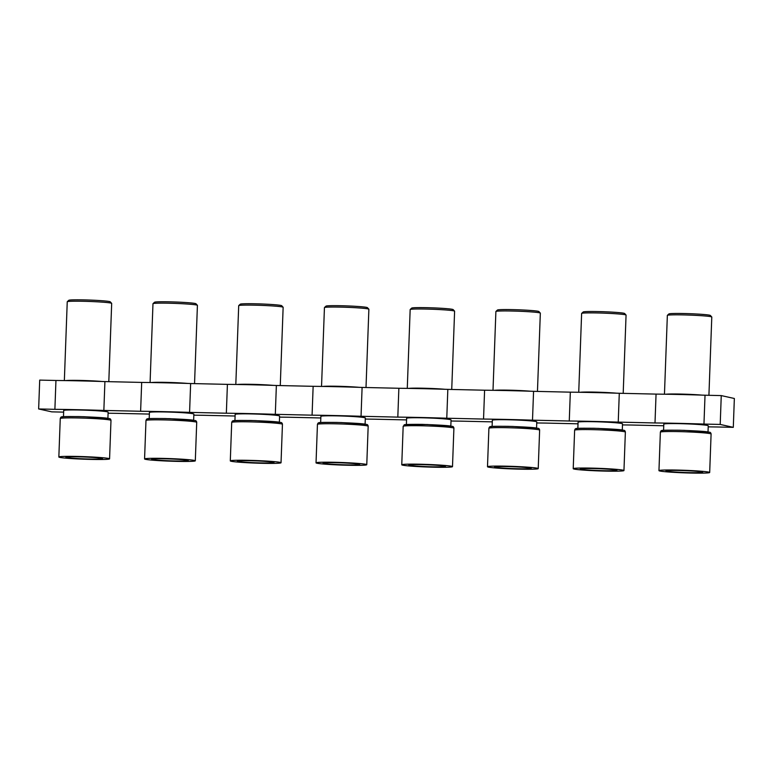 <?xml version="1.0" encoding="UTF-8"?>
<svg xmlns="http://www.w3.org/2000/svg" width="773" height="773" viewBox="0 0 773 773"><rect width="100%" height="100%" fill="white"/><g stroke="black" fill="none" stroke-linecap="round" stroke-linejoin="round"><path stroke-width="1.16" d="M102.065 381.495A22.233 1.121 -177.9 0 0 65.512 380.596M107.911 418.348L108.133 412.144A22.233 1.121 -177.9 0 0 107.35 411.816A22.233 1.121 -177.9 0 0 82.982 410.105A22.233 1.121 -177.9 0 0 63.695 410.511L63.473 416.715M108.809 381.669L111.679 303.403A22.233 1.121 -177.9 0 0 111.66 303.345A22.233 1.121 -177.9 0 0 110.897 303.074A22.233 1.121 -177.9 0 0 83.6 301.286A22.233 1.121 -177.9 0 0 67.27 301.712A22.233 1.121 -177.9 0 0 67.241 301.77L64.352 380.587M111.66 303.345L110.23 301.808A20.755 1.053 -177.9 0 0 84.044 299.895A20.755 1.053 -177.9 0 0 68.807 300.291L67.27 301.712M59.743 457.374A25.383 1.285 2.1 0 1 58.845 456.998A25.383 1.285 2.1 0 1 80.856 456.534A25.383 1.285 2.1 0 1 108.674 458.486A25.383 1.285 2.1 0 1 109.573 458.862A25.383 1.285 2.1 0 1 87.562 459.326A25.383 1.285 2.1 0 1 59.743 457.374M101.891 458.331A18.339 0.928 2.1 0 1 102.538 458.602A18.339 0.928 2.1 0 1 86.663 458.94A18.339 0.928 2.1 0 1 66.526 457.529A18.339 0.928 2.1 0 1 65.879 457.249A18.339 0.928 2.1 0 1 81.822 456.92A18.339 0.928 2.1 0 1 101.891 458.331M187.8 383.437A22.233 1.121 -177.9 0 0 151.237 382.548M193.637 420.29L193.868 414.086A22.233 1.121 -177.9 0 0 193.076 413.768A22.233 1.121 -177.9 0 0 168.707 412.057A22.233 1.121 -177.9 0 0 149.431 412.463L149.199 418.666M194.545 383.621L197.415 305.345A22.233 1.121 -177.9 0 0 197.386 305.287A22.233 1.121 -177.9 0 0 196.622 305.016A22.233 1.121 -177.9 0 0 169.335 303.229A22.233 1.121 -177.9 0 0 153.006 303.663A22.233 1.121 -177.9 0 0 152.977 303.712L150.088 382.529M197.386 305.287L195.956 303.76A20.755 1.053 -177.9 0 0 169.78 301.837A20.755 1.053 -177.9 0 0 154.542 302.243L153.006 303.663M145.469 459.317A25.383 1.285 2.1 0 1 144.57 458.949A25.383 1.285 2.1 0 1 166.582 458.486A25.383 1.285 2.1 0 1 194.41 460.437A25.383 1.285 2.1 0 1 195.308 460.805A25.383 1.285 2.1 0 1 173.287 461.278A25.383 1.285 2.1 0 1 145.469 459.317M187.617 460.283A18.339 0.928 2.1 0 1 188.264 460.544A18.339 0.928 2.1 0 1 172.398 460.892A18.339 0.928 2.1 0 1 152.252 459.471A18.339 0.928 2.1 0 1 151.605 459.201A18.339 0.928 2.1 0 1 167.548 458.872A18.339 0.928 2.1 0 1 187.617 460.283M273.526 385.389A22.233 1.121 -177.9 0 0 236.973 384.5M279.372 422.242L279.594 416.038A22.233 1.121 -177.9 0 0 278.811 415.71A22.233 1.121 -177.9 0 0 254.443 413.999A22.233 1.121 -177.9 0 0 235.156 414.405L234.934 420.609M280.27 385.572L283.14 307.296A22.233 1.121 -177.9 0 0 283.111 307.239A22.233 1.121 -177.9 0 0 282.358 306.968A22.233 1.121 -177.9 0 0 255.061 305.18A22.233 1.121 -177.9 0 0 238.731 305.606A22.233 1.121 -177.9 0 0 238.702 305.664L235.813 384.481M283.111 307.239L281.691 305.702A20.755 1.053 -177.9 0 0 255.505 303.789A20.755 1.053 -177.9 0 0 240.268 304.185L238.731 305.606M231.195 461.268A25.383 1.285 2.1 0 1 230.296 460.892A25.383 1.285 2.1 0 1 252.317 460.428A25.383 1.285 2.1 0 1 280.135 462.38A25.383 1.285 2.1 0 1 281.034 462.756A25.383 1.285 2.1 0 1 259.023 463.22A25.383 1.285 2.1 0 1 231.195 461.268M273.352 462.225A18.339 0.928 2.1 0 1 274 462.496A18.339 0.928 2.1 0 1 258.124 462.834A18.339 0.928 2.1 0 1 237.987 461.423A18.339 0.928 2.1 0 1 237.34 461.152A18.339 0.928 2.1 0 1 253.283 460.814A18.339 0.928 2.1 0 1 273.352 462.225M359.252 387.331A22.233 1.121 -177.9 0 0 322.699 386.442M365.098 424.184L365.329 417.99A22.233 1.121 -177.9 0 0 364.537 417.662A22.233 1.121 -177.9 0 0 340.168 415.951A22.233 1.121 -177.9 0 0 320.882 416.357L320.66 422.56M366.006 387.515L368.876 309.239A22.233 1.121 -177.9 0 0 368.847 309.181A22.233 1.121 -177.9 0 0 368.083 308.91A22.233 1.121 -177.9 0 0 340.796 307.123A22.233 1.121 -177.9 0 0 324.467 307.557A22.233 1.121 -177.9 0 0 324.438 307.615L321.539 386.423M368.847 309.181L367.417 307.654A20.755 1.053 -177.9 0 0 341.241 305.731A20.755 1.053 -177.9 0 0 325.993 306.137L324.467 307.557M316.93 463.22A25.383 1.285 2.1 0 1 316.031 462.843A25.383 1.285 2.1 0 1 338.043 462.38A25.383 1.285 2.1 0 1 365.871 464.331A25.383 1.285 2.1 0 1 366.769 464.699A25.383 1.285 2.1 0 1 344.748 465.172A25.383 1.285 2.1 0 1 316.93 463.22M359.078 464.177A18.339 0.928 2.1 0 1 359.725 464.438A18.339 0.928 2.1 0 1 343.859 464.786A18.339 0.928 2.1 0 1 323.713 463.375A18.339 0.928 2.1 0 1 323.066 463.095A18.339 0.928 2.1 0 1 339.009 462.766A18.339 0.928 2.1 0 1 359.078 464.177M444.987 389.283A22.233 1.121 -177.9 0 0 408.424 388.394M450.823 426.136L451.055 419.932A22.233 1.121 -177.9 0 0 450.273 419.604A22.233 1.121 -177.9 0 0 425.904 417.893A22.233 1.121 -177.9 0 0 406.617 418.309L406.385 424.503M451.732 389.466L454.601 311.19A22.233 1.121 -177.9 0 0 454.572 311.132A22.233 1.121 -177.9 0 0 453.819 310.862A22.233 1.121 -177.9 0 0 426.522 309.074A22.233 1.121 -177.9 0 0 410.192 309.5A22.233 1.121 -177.9 0 0 410.163 309.558L407.274 388.375M454.572 311.132L453.152 309.606A20.755 1.053 -177.9 0 0 426.967 307.683A20.755 1.053 -177.9 0 0 411.729 308.079L410.192 309.5M402.656 465.162A25.383 1.285 2.1 0 1 401.757 464.795A25.383 1.285 2.1 0 1 423.778 464.322A25.383 1.285 2.1 0 1 451.596 466.274A25.383 1.285 2.1 0 1 452.495 466.65A25.383 1.285 2.1 0 1 430.484 467.114A25.383 1.285 2.1 0 1 402.656 465.162M444.813 466.119A18.339 0.928 2.1 0 1 445.461 466.39A18.339 0.928 2.1 0 1 429.585 466.728A18.339 0.928 2.1 0 1 409.448 465.317A18.339 0.928 2.1 0 1 408.801 465.046A18.339 0.928 2.1 0 1 424.744 464.708A18.339 0.928 2.1 0 1 444.813 466.119M622.284 430.03L622.516 423.826A22.233 1.121 -177.9 0 0 621.724 423.507A22.233 1.121 -177.9 0 0 597.355 421.797A22.233 1.121 -177.9 0 0 578.078 422.203L577.846 428.406M574.117 469.056A25.383 1.285 2.1 0 1 573.218 468.689A25.383 1.285 2.1 0 1 595.239 468.216A25.383 1.285 2.1 0 1 623.057 470.177A25.383 1.285 2.1 0 1 623.956 470.544A25.383 1.285 2.1 0 1 601.935 471.018A25.383 1.285 2.1 0 1 574.117 469.056M616.265 470.023A18.339 0.928 2.1 0 1 616.922 470.284A18.339 0.928 2.1 0 1 601.046 470.631A18.339 0.928 2.1 0 1 580.91 469.211A18.339 0.928 2.1 0 1 580.252 468.94A18.339 0.928 2.1 0 1 596.205 468.612A18.339 0.928 2.1 0 1 616.265 470.023M616.448 393.177A22.233 1.121 -177.9 0 0 579.885 392.288M623.193 393.36L626.062 315.084A22.233 1.121 -177.9 0 0 626.033 315.026A22.233 1.121 -177.9 0 0 625.28 314.756A22.233 1.121 -177.9 0 0 597.983 312.968A22.233 1.121 -177.9 0 0 581.654 313.403A22.233 1.121 -177.9 0 0 581.625 313.452L578.735 392.269M626.033 315.026L624.613 313.5A20.755 1.053 -177.9 0 0 598.428 311.577A20.755 1.053 -177.9 0 0 583.19 311.983L581.654 313.403M702 471.965A18.339 0.928 2.1 0 1 702.647 472.235A18.339 0.928 2.1 0 1 686.772 472.574A18.339 0.928 2.1 0 1 666.635 471.163A18.339 0.928 2.1 0 1 665.988 470.892A18.339 0.928 2.1 0 1 681.931 470.554A18.339 0.928 2.1 0 1 702 471.965M659.852 471.008A25.383 1.285 2.1 0 1 658.954 470.631A25.383 1.285 2.1 0 1 680.965 470.168A25.383 1.285 2.1 0 1 708.783 472.119A25.383 1.285 2.1 0 1 709.682 472.496A25.383 1.285 2.1 0 1 687.67 472.96A25.383 1.285 2.1 0 1 659.852 471.008M708.918 395.312L711.788 317.036A22.233 1.121 -177.9 0 0 711.769 316.978L710.339 315.442A20.755 1.053 -177.9 0 0 684.153 313.529A20.755 1.053 -177.9 0 0 668.916 313.925L667.379 315.345A22.233 1.121 -177.9 0 0 667.35 315.403L664.461 394.22M711.769 316.978A22.233 1.121 -177.9 0 0 711.005 316.708A22.233 1.121 -177.9 0 0 683.709 314.92A22.233 1.121 -177.9 0 0 667.379 315.345M708.02 431.981L708.242 425.778A22.233 1.121 -177.9 0 0 707.459 425.45A22.233 1.121 -177.9 0 0 683.09 423.739A22.233 1.121 -177.9 0 0 663.804 424.145L663.582 430.348M702.174 395.129A22.233 1.121 -177.9 0 0 665.621 394.24M530.713 391.235A22.233 1.121 -177.9 0 0 494.16 390.336M536.559 428.087L536.781 421.884A22.233 1.121 -177.9 0 0 535.998 421.556A22.233 1.121 -177.9 0 0 511.629 419.845A22.233 1.121 -177.9 0 0 492.343 420.251L492.121 426.454M537.457 391.409L540.337 313.142A22.233 1.121 -177.9 0 0 540.308 313.084A22.233 1.121 -177.9 0 0 539.544 312.814A22.233 1.121 -177.9 0 0 512.248 311.026A22.233 1.121 -177.9 0 0 495.928 311.451A22.233 1.121 -177.9 0 0 495.889 311.509L493 390.326M540.308 313.084L538.878 311.548A20.755 1.053 -177.9 0 0 512.692 309.625A20.755 1.053 -177.9 0 0 497.454 310.031L495.928 311.451M488.391 467.114A25.383 1.285 2.1 0 1 487.492 466.737A25.383 1.285 2.1 0 1 509.504 466.274A25.383 1.285 2.1 0 1 537.322 468.225A25.383 1.285 2.1 0 1 538.221 468.602A25.383 1.285 2.1 0 1 516.209 469.066A25.383 1.285 2.1 0 1 488.391 467.114M530.539 468.071A18.339 0.928 2.1 0 1 531.186 468.341A18.339 0.928 2.1 0 1 515.32 468.68A18.339 0.928 2.1 0 1 495.174 467.269A18.339 0.928 2.1 0 1 494.527 466.989A18.339 0.928 2.1 0 1 510.47 466.66A18.339 0.928 2.1 0 1 530.539 468.071M536.742 422.957A127.11 6.435 2.1 0 0 545.738 423.082L578.02 423.817M619.289 393.273L656.055 394.104L655.002 422.957L618.236 422.116L619.289 393.273A125.622 6.358 2.1 0 0 570.329 392.162L569.266 421.005A125.622 6.358 2.1 0 1 618.236 422.116M227.407 384.365L226.354 413.217L189.578 412.376L190.641 383.534L227.407 384.365A125.622 6.358 2.1 0 1 276.367 385.485L313.142 386.316A125.622 6.358 2.1 0 1 362.102 387.428L398.868 388.268A125.622 6.358 2.1 0 1 447.828 389.379L484.594 390.21L483.54 419.063A125.622 6.358 2.1 0 1 532.5 420.174L533.563 391.322L570.329 392.162M55.946 380.471L54.893 409.323L38.65 408.956L39.703 380.103L55.946 380.471A125.622 6.358 2.1 0 1 104.915 381.582L141.681 382.422L140.618 411.265A125.622 6.358 2.1 0 1 189.578 412.376M140.618 411.265L103.853 410.434L104.915 381.582M54.893 409.323A125.622 6.358 2.1 0 1 103.853 410.434M38.65 408.956L51.743 411.854L63.637 412.125M149.373 414.077L117.09 413.342A127.11 6.435 2.1 0 1 108.094 413.217M235.098 416.019L202.816 415.285A127.11 6.435 2.1 0 1 193.83 415.169M320.824 417.971L288.551 417.236A127.11 6.435 2.1 0 1 279.555 417.12M406.559 419.913L374.277 419.188A127.11 6.435 2.1 0 1 365.281 419.063M492.285 421.865L460.003 421.13A127.11 6.435 2.1 0 1 451.017 421.014M663.746 425.759L631.464 425.024A127.11 6.435 2.1 0 1 622.478 424.908M655.002 422.957A125.622 6.358 2.1 0 1 703.961 424.068L720.204 424.435L733.297 427.343L717.199 426.976A127.11 6.435 2.1 0 1 708.203 426.851M569.266 421.005L532.5 420.174M483.54 419.063L446.775 418.222L447.828 389.379M398.868 388.268L397.815 417.111A125.622 6.358 2.1 0 1 446.775 418.222M397.815 417.111L361.039 416.28L362.102 387.428M313.142 386.316L312.079 415.169A125.622 6.358 2.1 0 1 361.039 416.28M312.079 415.169L275.314 414.328L276.367 385.485M226.354 413.217A125.622 6.358 2.1 0 1 275.314 414.328M484.594 390.21A125.622 6.358 2.1 0 1 533.563 391.322M141.681 382.422A125.622 6.358 2.1 0 1 190.641 383.534M656.055 394.104A125.622 6.358 2.1 0 1 705.024 395.216L721.257 395.592L734.35 398.491L733.297 427.343M720.204 424.435L721.257 395.592M703.961 424.068L705.024 395.216M110.085 420.019A25.383 1.285 2.1 0 1 110.983 420.396C110.81 419.13 110.133 418.512 108.983 418.541L84.257 416.724C68.546 416.415 60.999 416.502 61.627 416.985C61.125 416.821 60.671 417.343 60.255 418.531A25.383 1.285 2.1 0 1 82.267 418.067A25.383 1.285 2.1 0 1 110.085 420.019M195.82 421.971A25.383 1.285 2.1 0 1 196.719 422.348C196.535 421.082 195.869 420.464 194.709 420.493L169.983 418.676C154.271 418.367 146.735 418.454 147.363 418.937C146.86 418.773 146.397 419.285 145.981 420.483A25.383 1.285 2.1 0 1 167.992 420.019A25.383 1.285 2.1 0 1 195.82 421.971M281.546 423.913A25.383 1.285 2.1 0 1 282.445 424.29C282.261 423.024 281.594 422.406 280.435 422.435L255.718 420.618C240.007 420.309 232.46 420.396 233.088 420.879C232.586 420.715 232.132 421.237 231.707 422.435A25.383 1.285 2.1 0 1 253.728 421.961A25.383 1.285 2.1 0 1 281.546 423.913M367.281 425.865A25.383 1.285 2.1 0 1 368.17 426.242C367.996 424.976 367.33 424.358 366.17 424.387L341.444 422.57C325.733 422.261 318.196 422.348 318.824 422.831C318.321 422.667 317.858 423.189 317.442 424.377A25.383 1.285 2.1 0 1 339.453 423.913A25.383 1.285 2.1 0 1 367.281 425.865M453.007 427.817A25.383 1.285 2.1 0 1 453.906 428.184C453.722 426.918 453.055 426.3 451.896 426.329L427.179 424.512L404.55 424.773L403.168 426.329A25.383 1.285 2.1 0 1 425.189 425.865A25.383 1.285 2.1 0 1 453.007 427.817M624.468 431.711A25.383 1.285 2.1 0 1 625.367 432.078C625.183 430.812 624.516 430.203 623.357 430.232L598.64 428.416C582.919 428.107 575.383 428.194 576.011 428.667C575.508 428.513 575.044 429.025 574.629 430.223A25.383 1.285 2.1 0 1 596.65 429.759A25.383 1.285 2.1 0 1 624.468 431.711M710.194 433.653A25.383 1.285 2.1 0 1 711.092 434.03C710.918 432.764 710.242 432.146 709.092 432.175L684.366 430.358C668.655 430.049 661.108 430.136 661.736 430.619C661.234 430.455 660.78 430.976 660.364 432.175A25.383 1.285 2.1 0 1 682.375 431.701A25.383 1.285 2.1 0 1 710.194 433.653M538.733 429.759A25.383 1.285 2.1 0 1 539.631 430.136C539.457 428.87 538.791 428.252 537.631 428.281L512.905 426.464C497.194 426.155 489.647 426.242 490.285 426.725C489.782 426.561 489.319 427.083 488.903 428.271A25.383 1.285 2.1 0 1 510.914 427.807A25.383 1.285 2.1 0 1 538.733 429.759M537.361 428.252C535.689 427.614 525.911 426.976 508.025 426.329C492.575 426.223 486.99 426.512 491.28 427.198M708.822 432.146C707.15 431.518 697.372 430.87 679.486 430.223C664.036 430.117 658.451 430.406 662.741 431.102M623.096 430.194C621.424 429.566 611.646 428.928 593.751 428.271C578.301 428.165 572.725 428.455 577.016 429.15M451.635 426.3C449.963 425.672 440.185 425.034 422.29 424.377C406.84 424.271 401.264 424.561 405.554 425.256M365.9 424.358C364.238 423.72 354.449 423.082 336.564 422.435C321.114 422.329 315.539 422.618 319.819 423.304M280.174 422.406C278.502 421.778 268.724 421.13 250.829 420.483C235.388 420.377 229.803 420.667 234.093 421.362M194.438 420.454C192.777 419.826 182.988 419.188 165.103 418.541C149.653 418.425 144.078 418.724 148.358 419.41M108.713 418.512C107.041 417.874 97.263 417.236 79.368 416.589C63.927 416.483 58.342 416.773 62.632 417.459M58.845 456.998L60.255 418.531M144.57 458.949L145.981 420.483M230.296 460.892L231.707 422.435M316.031 462.843L317.442 424.377M401.757 464.795L403.168 426.329M573.218 468.689L574.629 430.223M658.954 470.631L660.364 432.175M487.492 466.737L488.903 428.271M538.221 468.602L539.631 430.136M709.682 472.496L711.092 434.03M623.956 470.544L625.367 432.078M452.495 466.65L453.906 428.184M366.769 464.699L368.17 426.242M281.034 462.756L282.445 424.29M195.308 460.805L196.719 422.348M109.573 458.862L110.983 420.396"/></g></svg>
